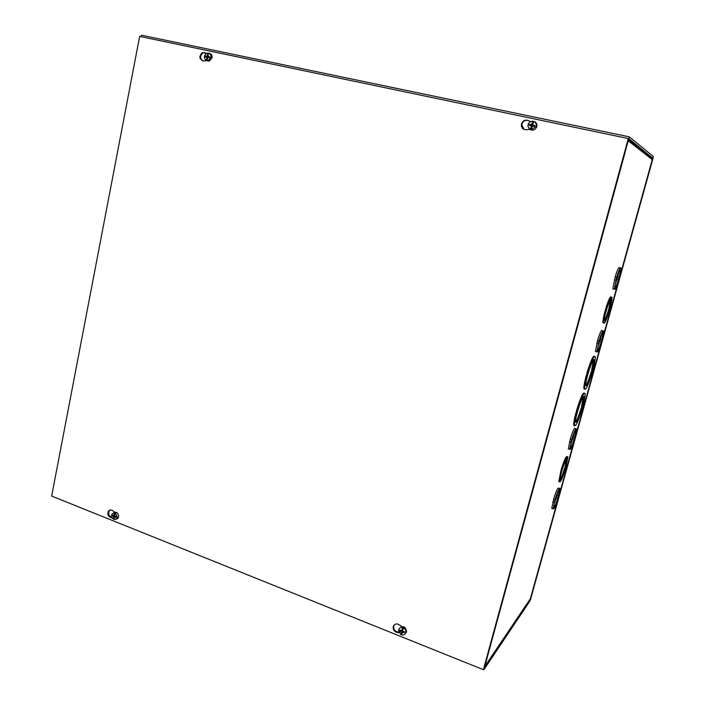 <?xml version="1.0" encoding="UTF-8"?>
<svg xmlns="http://www.w3.org/2000/svg" width="705" height="705" viewBox="0 0 705 705"><rect width="100%" height="100%" fill="white"/><g stroke="black" fill="none" stroke-linecap="round" stroke-linejoin="round"><path stroke-width="1.06" d="M487.102 656.998L483.956 669.6L529.869 601.101L530.645 599.047L652.989 158.413L653.306 156.492L629.353 136.876L624.974 151.725L628.869 138.656L652.848 158.29L530.354 599.479L529.737 599.655M140.515 36.598L141.837 35.285L629.309 136.867M532.011 124.582L531.596 125.085M487.322 657.086L484.361 668.111L530.222 599.832M591.742 372.566C588.701 382.436 586.71 386.754 585.784 385.512C584.842 381.449 593.619 354.844 594.121 360.202L592.614 370.055L591.742 372.566L591.028 372.355L591.847 370.055M592.394 370.213L591.68 370.01L593.39 359.947M591.248 372.196L591.962 372.407M585.793 385.564C587.221 383.687 588.957 379.281 591.028 372.355M592.738 369.975L592.315 372.161C588.411 384.904 585.855 390.5 584.639 388.957C584.427 386.869 585.176 382.551 586.886 376.012L587.556 373.597C591.513 360.74 594.068 355.117 595.24 356.739C595.452 358.889 594.685 363.251 592.958 369.817L592.738 369.975M587.124 375.844L586.393 375.633L587.001 373.438M586.886 376.012L586.393 375.633M584.692 389.222L583.907 388.737C583.696 386.648 584.445 382.339 586.155 375.8M587.556 373.597L586.824 373.386C590.596 361.048 593.143 355.346 594.465 356.272M577.245 410.865C581.281 397.77 583.899 392.006 585.106 393.566C585.3 395.602 584.568 399.744 582.929 405.983L582.286 408.301C578.303 421.264 575.685 427.01 574.443 425.529C574.24 423.555 574.963 419.457 576.584 413.253L577.492 410.654L576.514 410.645C580.374 398.061 582.982 392.209 584.33 393.099M574.496 425.794L573.72 425.309C573.517 423.335 574.231 419.237 575.853 413.033L576.69 410.698M561.603 470.799C564.837 460.418 566.935 455.791 567.895 456.919L565.754 467.882C562.555 478.184 560.457 482.793 559.47 481.726L561.779 470.605L560.889 470.57C564.123 460.189 566.23 455.562 567.19 456.699M558.765 481.489L559.47 481.726L558.765 481.489L561.004 470.605M596.025 351.61L595.39 351.434L597.567 340.815M598.915 341.194C601.347 333.368 602.907 330.002 603.595 331.077L601.515 341.758C599.109 349.53 597.549 352.897 596.844 351.848L599.065 341.105L597.452 340.779C599.876 332.971 601.444 329.605 602.14 330.68L602.969 330.909M552.323 508.525L551.759 508.331L553.619 499.545M554.914 499.986C557.567 491.517 559.285 487.728 560.061 488.618L558.298 497.457C555.663 505.873 553.954 509.653 553.152 508.807L555.099 499.766L553.504 499.51C556.166 491.05 557.884 487.261 558.677 488.16L559.506 488.433M624.701 152.721L487.499 656.302M650.935 157.444L652.24 158.599L652.248 159.656L530.363 598.73L484.776 666.428L487.534 656.311M624.886 152.782L628.226 140.78L652.257 159.621M568.882 449.05L568.292 448.865L570.266 439.426M571.579 439.832C574.152 431.61 575.809 427.988 576.549 428.966L574.672 438.466C572.125 446.635 570.468 450.257 569.711 449.314L571.755 439.673L570.151 439.391C572.724 431.169 574.381 427.547 575.139 428.525L575.967 428.781M613.456 289.006L612.812 288.839L615.13 277.382M616.505 277.735C618.84 270.174 620.338 266.957 620.99 268.076L618.779 279.585C616.461 287.102 614.963 290.31 614.293 289.217L616.637 277.708L615.016 277.356C617.351 269.795 618.849 266.578 619.519 267.697L620.356 267.918M606.212 309.707C609.164 300.11 611.068 295.985 611.914 297.325C612.099 299.114 611.473 302.753 610.045 308.244L609.384 310.632C606.459 320.158 604.555 324.274 603.683 322.969C603.498 321.224 604.115 317.62 605.533 312.156L606.353 309.654L605.463 309.504C608.389 300.004 610.292 295.862 611.173 297.087M603.691 323.031L602.942 322.775C602.757 321.031 603.374 317.417 604.784 311.954L605.586 309.539M605.674 312.095L604.934 311.901M605.533 312.156L604.784 311.954M609.032 310.773C606.661 318.44 605.128 321.727 604.432 320.652C603.621 317.32 610.715 295.272 611.173 299.669L609.834 308.323L609.032 310.773L608.309 310.579L609.085 308.208M609.702 308.376L608.97 308.182L610.46 299.599M608.45 310.517L609.173 310.711M604.414 320.528C605.498 318.968 606.793 315.646 608.309 310.579M487.534 656.276L624.983 152.826M495.218 628.331L494.743 629.01M565.322 468.349C562.722 476.668 561.03 480.369 560.237 479.471C559.541 476.236 566.794 454.937 567.137 459.175L565.498 468.164L564.626 468.12L565.498 468.164M564.802 467.935L565.366 465.882M565.956 466.075L565.26 465.846L566.45 459.114M560.228 479.303C561.462 477.47 562.934 473.742 564.626 468.12M560.96 473.125L560.246 472.888M561.136 472.932L560.431 472.694M581.687 408.821C578.576 418.876 576.549 423.3 575.597 422.11C574.681 418.074 583.502 391.689 583.969 396.994L582.568 406.291L581.925 408.618L580.982 408.6L581.925 408.618M581.211 408.398L581.784 406.336M582.33 406.494L581.625 406.283L583.246 396.748M575.597 422.154C577.069 420.198 578.858 415.686 580.982 408.6M576.584 413.253L575.853 413.033M576.831 413.033L576.108 412.813M615.227 284.379L616.981 279.277L618.452 279.647C616.672 285.34 615.535 287.746 615.042 286.873C614.399 284.3 619.88 267.019 620.25 270.429L619.122 277.224L617.659 276.853L618.593 272.562M617.113 279.25L617.774 276.88M616.981 279.277L618.452 279.647M619.122 277.224L618.576 279.621M614.328 279.814L615.817 280.202M614.469 279.788L615.95 280.167M597.814 347.045L599.717 341.564L601.154 341.96C599.312 347.856 598.122 350.385 597.602 349.548C596.994 346.975 602.511 330.019 602.846 333.394L601.814 339.581L600.369 339.184L601.189 335.501M599.858 341.484L600.484 339.22M599.717 341.564L601.154 341.96M601.814 339.581L601.303 341.881M596.783 343.194L598.245 343.608M596.932 343.115L598.395 343.52M570.742 444.476L572.857 438.431L574.258 438.871C572.301 445.084 571.041 447.807 570.477 447.049C569.922 444.538 575.518 427.926 575.8 431.231L574.901 436.571L573.491 436.131L574.126 433.363M573.024 438.272L573.606 436.166M572.857 438.431L574.258 438.871M574.901 436.571L574.425 438.713M569.508 441.727L570.935 442.176M569.675 441.55L571.103 442M554.236 503.89L556.474 497.527L557.858 497.994C555.831 504.401 554.518 507.256 553.927 506.56C553.407 504.084 559.056 487.604 559.303 490.856L558.483 495.738L557.1 495.271L557.611 493.068M556.65 497.316L557.206 495.307M556.474 497.527L557.858 497.994M558.483 495.738L558.034 497.783M552.87 501.801L554.28 502.268M553.055 501.581L554.465 502.057M112.148 517.814L111.302 517.752C108.112 516.624 107.16 514.421 108.455 511.143C109.654 509.733 111.082 509.583 112.738 510.676L114.633 512.147M110.147 510.006L109.284 510.808C107.997 513.954 108.887 516.148 111.936 517.391M206.671 60.621L203.71 60.965C199.154 59.326 198.695 56.532 202.353 52.593L206.468 53.386M205.173 52.628L203.119 52.866C199.92 55.536 199.788 58.224 202.714 60.93M399.03 632.72L397.391 632.544C394.377 631.786 392.976 629.865 393.187 626.78C394.333 623.863 396.395 623.211 399.374 624.824L401.709 626.551M394.439 624.692L393.716 626.243C393.505 629.327 394.906 631.248 397.911 632.006L398.748 632.094M529.957 129.429L526.168 129.729C522.943 129.579 521.339 127.852 521.356 124.556C522.502 120.722 524.89 119.401 528.503 120.59L530.416 121.639M528.715 120.705C525.146 119.656 522.819 121.004 521.726 124.741L523.991 129.376M139.652 36.413L628.305 138.55L483.392 669.697L51.659 496.064L139.652 36.413M483.392 669.697L628.305 138.55M532.469 123.014L532.451 124.926L531.755 125.252L529.508 124.336L529.243 125.358L531.253 126.089L530.662 129.685L528.063 126.856C527.701 123.454 529.217 121.56 532.61 121.19L532.169 122.855L532.857 123.816M532.143 122.696L532.61 121.19M532.857 121.216L533.976 121.454L532.61 124.635L533.359 125.596L532.777 125.032M532.143 122.758L531.649 124.521L529.508 124.336M533.095 126.063L534.742 125.437L532.857 125.058M533.72 121.427C535.747 122.37 536.558 124.001 536.144 126.31L531.57 129.702L532.187 126.292L533.8 126.221M530.46 129.464L530.839 127.834M533.165 121.251C536.011 121.833 537.228 123.613 536.822 126.6L536.558 127.341C534.328 130.592 531.817 130.989 529.041 128.539M531.57 129.702L530.662 129.685M530.891 127.781L531.958 127.367M529.763 124.415L529.517 125.402L531.632 125.737L532.055 126.442L531.209 127.922M530.9 125.613L531.05 125.032M533.949 125.64L533.359 125.596M402.141 628.992L402.943 627.089L403.921 627.476L403.013 629.38L402.141 628.992L402.617 628.499L402.317 630.129M402.943 627.089L402.617 628.499M402.141 629.054L401.709 630.605L399.85 629.997L399.629 630.86L401.365 631.98L400.775 634.5L398.519 630.34C398.968 628.12 400.325 627.177 402.59 627.512M403.568 627.908C405.357 629.08 406.08 630.658 405.736 632.632L405.692 632.799C404.987 634.553 403.674 635.249 401.753 634.897L402.176 632.306L404.229 632.702L404.45 631.839L402.52 630.966L403.013 629.38M400.775 634.5L401.039 633.337M399.347 628.411C403.242 625.37 405.657 626.56 406.6 631.971L404.899 634.112M401.797 634.553L401.083 634.236M400.995 633.451L401.462 632.958M401.101 633.24L402.158 632.376M401.145 631.565L402 630.517L402.37 631.213L401.55 632.764M404.229 632.702L403.903 631.68M400.933 630.561L399.629 630.86M402.273 632.156L402.793 631.336M208.081 55.246L207.508 54.382L208.213 54.831M207.508 54.382L207.975 53.051L208.486 53.131L208.213 54.629M208.486 53.131L209.367 53.324L208.856 53.236L207.834 56.092L209.032 56.999M207.499 54.435L206.873 56.188L205.472 55.898L208.098 57.361M208.856 53.236C210.478 54.038 211.147 55.475 210.865 57.546L208.134 60.621L207.332 60.692L207.534 57.572L209.429 57.704L209.623 56.779L208.037 56.462M207.332 60.692L206.45 60.498C203.877 58.603 203.727 56.338 205.975 53.686L207.975 53.051M206.45 60.498L206.574 59L207.314 59.167L206.918 60.753M205.472 55.898L205.287 56.823L206.803 57.422L206.574 59M209.077 53.227C211.324 53.703 212.311 55.272 212.046 57.933L209.182 61.15L206.776 60.674M206.547 59.141L207.235 59.379M206.653 58.956L207.411 58.621M205.71 55.977L205.525 56.867L207.164 57.131M208.442 56.673L207.27 56.611M115.021 514.421L114.333 514.068L115.1 513.751L114.8 516.122L116.237 516.553L116.078 517.347L116.122 516.527M114.333 514.068L115.329 512.464L115.1 513.751M115.329 512.464L116.122 512.782L115.1 514.262M114.333 514.121L113.902 515.619L112.527 515.064L112.368 515.857L113.523 516.413L113.54 518.043L114.289 517.682M115.576 513.073L117.4 517.267L116.722 518.686L114.263 519.479L114.386 516.95L116.078 517.347M114.245 519.144L113.47 519.162C111.672 517.787 111.178 516.069 112.007 514.007L114.783 512.755M113.47 519.162L113.54 518.043M113.523 512.773C116.642 511.469 118.352 512.835 118.651 516.862L117.938 518.351L116.025 519.259M113.514 518.149L114.263 517.84L113.99 519.012M114.325 517.347L113.637 517.946M114.228 515.531L112.368 515.857M652.848 158.29L651.482 157.999M111.302 517.752L111.972 517.479M397.391 632.544L397.911 632.006M531.676 124.441L532.478 124.785M534.478 126.468L534.742 125.437M531.253 126.089L532.055 126.442M534.522 125.419L534.267 126.406M531.253 124.715L531.755 125.252M531.006 125.675L531.632 125.737M532.61 126.01L533.244 126.072M402.185 629.072L402.617 628.622M401.718 630.587L402.731 629.812L401.709 630.605M401.365 631.98L402.37 631.213M404.265 631.786L404.053 632.57M399.876 630.896L400.061 630.111M402.546 632.129L403.11 631.442M207.57 54.532L208.213 54.752M207.103 55.933L207.825 56.171M209.429 57.704L209.623 56.779M206.803 57.422L207.526 57.66M206.776 56.188L207.931 56.814M206.6 57.052L207.843 57.246M207.869 57.317L209.112 57.519M114.404 514.148L115.1 513.866M113.963 515.496L114.765 515.232M113.708 516.774L115.171 516.307M112.597 515.893L112.73 515.179M114.721 515.399L113.902 515.619L114.73 515.373M113.523 516.413L114.607 515.822M114.651 516.862L115.585 516.368M593.399 359.991L594.121 360.202M583.907 388.737L584.639 388.957M602.942 322.775L603.683 322.969M610.539 299.502L611.173 299.669M652.24 158.599L628.499 139.784M566.556 458.99L567.137 459.175M583.255 396.783L583.969 396.994M573.72 425.309L574.443 425.529M619.757 270.306L620.25 270.429M612.812 288.839L614.293 289.217M602.361 333.262L602.846 333.394M595.39 351.434L596.844 351.848M575.342 431.09L575.8 431.231M568.292 448.865L569.711 449.314M551.759 508.331L553.152 508.807M108.455 511.143L109.284 510.808M202.353 52.593L203.119 52.866M393.187 626.78L393.716 626.243M535.897 127.015L536.558 127.341M531.649 124.521L532.451 124.926M405.692 632.799L406.547 632.147M208.134 60.621L209.182 61.15M206.873 56.188L208.151 56.849M116.722 518.686L117.938 518.351M114.58 516.844L115.479 516.333"/></g></svg>
